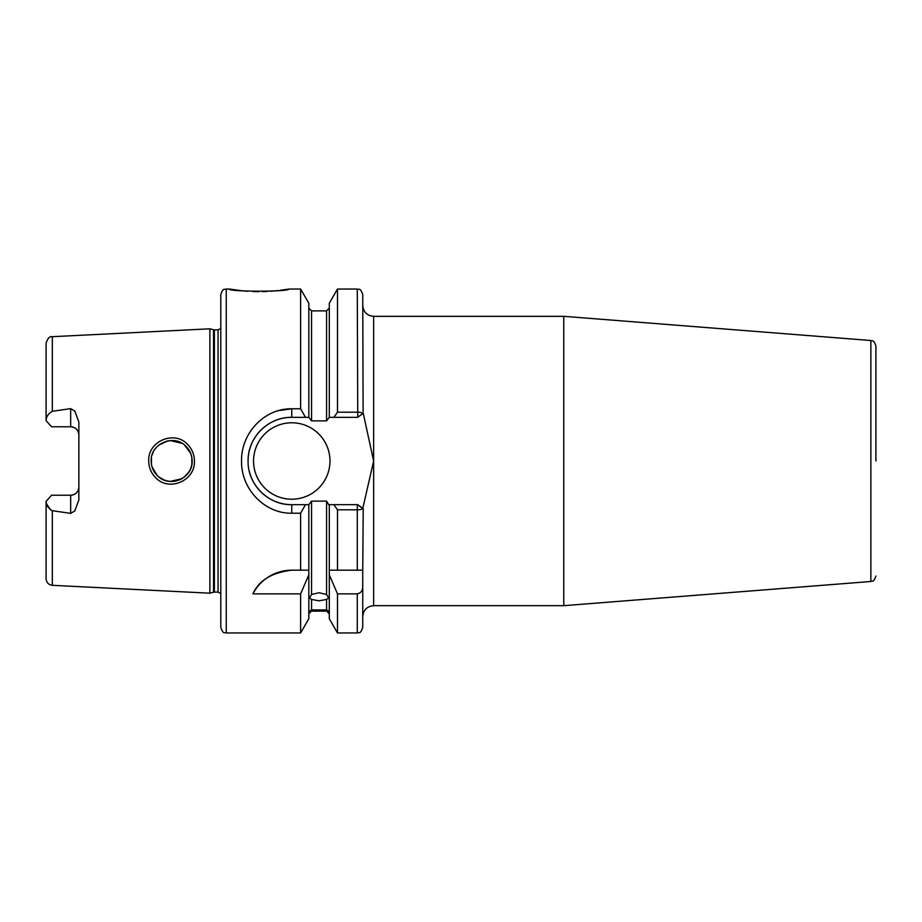<?xml version="1.0" encoding="UTF-8"?>
<svg xmlns="http://www.w3.org/2000/svg" width="922" height="922" viewBox="0 0 922 922"><rect width="100%" height="100%" fill="white"/><g stroke="black" fill="none" stroke-linecap="round" stroke-linejoin="round"><path stroke-width="1.38" d="M186.152 446.536C174.5 433.421 150.24 443.494 151.185 461C151.254 466.59 153.259 471.419 157.201 475.487C169.026 488.556 193.055 478.483 192.133 461C192.053 455.387 190.059 450.57 186.152 446.536M148.719 461C147.647 441.073 174.754 429.813 187.742 444.623C192.087 449.175 194.311 454.627 194.415 461C195.441 480.858 168.622 492.187 155.415 477.423C151.047 472.859 148.811 467.385 148.719 461M226.259 632.965C224.634 631.916 223.389 634.97 220.796 627.502L220.796 294.498C223.389 287.03 224.634 290.084 226.259 289.035L226.259 632.965L300.618 632.965L308.824 618.754L308.824 570.188L300.618 570.188L300.618 513.208L291.767 513.208C264.741 513.796 240.976 489.04 241.541 461C241.034 432.891 264.66 408.25 291.767 408.792L300.618 408.792L300.618 289.035L288.632 289.035C290.453 291.894 227.538 291.882 229.382 289.035L242.67 290.856M243.731 290.96L247.707 291.283M253.089 291.559L258.978 291.663M262.251 291.629L264.798 291.559M265.017 291.559L267.242 291.456M270.169 291.294L277.914 290.591M280.011 290.338L283.711 289.831M284.345 289.739L287.399 289.243M362.784 508.425L373.652 461L373.652 316.327L563.757 316.327L563.757 605.673L870.864 581.494L870.864 340.506C872.304 341.693 873.238 338.466 875.9 345.946L875.9 461M291.767 570.188A43.668 43.668 0 0 0 252.939 593.86C258.759 580.526 271.702 572.631 291.767 570.188L308.824 570.188L308.824 504.668L311.555 501.119L311.555 594.459L309.504 597.905L311.555 599.45L311.555 609.926C308.835 611.413 308.835 611.759 311.555 610.952L308.824 613.856M311.555 594.459L319.058 592.754L326.572 594.459L326.572 501.119L328.67 504.668L357.748 504.668L361.459 507.411M329.292 613.856L326.572 610.952C329.281 611.759 329.281 611.424 326.572 609.926L326.572 599.45L319.058 600.821L311.555 599.45M311.555 609.926C308.835 611.413 308.835 611.759 311.555 610.952L326.572 610.952C329.281 611.759 329.281 611.424 326.572 609.926L311.555 609.926M70.671 408.63L52.324 411.293C48.336 413.529 46.261 416.652 46.1 420.674L51.563 426.771L70.671 426.771A8.194 8.194 0 0 1 78.854 434.965C78.462 430.067 75.731 427.335 70.671 426.771L70.671 408.63L74.797 411.051L78.854 422.046L78.854 499.955L74.797 510.949L70.671 513.37L70.671 495.229A8.194 8.194 0 0 0 78.854 487.035C78.451 491.945 75.719 494.665 70.671 495.229L51.563 495.229L46.1 501.326C46.261 505.337 48.336 508.471 52.324 510.707L70.671 513.37M253.55 461A38.217 38.217 0 0 0 291.767 499.217A38.217 38.217 0 0 0 329.984 461A38.217 38.217 0 0 0 291.767 422.783A38.217 38.217 0 0 0 253.55 461M300.618 408.792L305.482 417.332L291.767 417.332A43.668 43.668 0 0 0 262.401 428.672M262.182 428.868A43.668 43.668 0 0 0 248.087 461C247.522 484.361 268.348 505.233 291.767 504.668L305.482 504.668L300.618 513.208M278.559 410.624L291.767 408.792L291.767 417.332C268.29 416.802 247.58 437.581 248.087 461M191.73 465.057L190.75 468.411M189.056 471.787L183.628 477.608M170.247 481.422L182.003 478.668L179.156 480.051M176.563 480.881L173.509 481.388M169.948 481.399L167.02 480.938M164.197 480.062L158.918 477.02M157.201 475.487L152.095 467.028M151.427 464.1L151.415 457.969M189.022 471.857L190.589 468.814M191.834 464.504L191.845 457.589M163.678 479.855L167.574 481.065M213.535 329.788L214.388 329.892L214.388 592.108L213.535 592.212L213.535 329.788L209.882 328.808L209.882 593.192L52.324 585.309C48.52 584.767 46.446 582.589 46.1 578.762L46.1 501.326M278.018 410.774L277.257 411.016M326.572 599.45L328.612 597.905L326.572 594.459M326.572 501.119L311.555 501.119M50.848 510.143L46.584 503.965M278.605 511.387L279.792 511.71M300.618 632.965L300.618 593.86L308.824 574.867M252.939 593.86L300.618 593.86M308.824 504.668L305.482 504.668M362.738 508.276C362.334 509.244 360.514 509.751 357.275 509.797L357.275 504.668L363.222 508.771L362.738 570.188L337.498 570.188L337.498 509.797L333.845 504.668M329.292 574.867L337.498 593.86L337.498 632.965L329.292 618.754L329.292 570.188L337.498 570.188L329.292 570.188L329.292 504.668M357.275 570.188L357.275 509.797L337.498 509.797M311.555 420.881L326.572 420.881L326.572 310.875L311.555 310.875L311.555 420.881L308.824 417.332L308.824 303.246L300.618 289.035M362.738 586.715L362.738 627.502C359.96 635.189 358.958 631.789 357.275 632.965L357.275 593.86C360.928 593.019 362.738 590.633 362.738 586.715L362.738 570.188M337.498 289.035L329.292 303.246L329.292 417.332L333.845 417.332L337.498 412.203L337.498 289.035L357.275 289.035C358.865 290.084 360.11 287.007 362.738 294.498L363.107 411.915M337.498 412.203L357.275 412.203C360.514 412.249 362.334 412.756 362.738 413.724L362.784 413.575M305.482 417.332L308.824 417.332M337.498 593.86L357.275 593.86M329.292 417.332L326.572 420.881M362.738 616.588C363.383 609.961 367.025 606.319 373.652 605.673L373.652 461L363.222 413.229M46.1 420.674L46.1 343.238C47.725 338.201 49.8 336.023 52.324 336.691L52.324 411.293M191.753 457.093L190.75 453.612M190.612 453.267L184.7 445.222M158.895 445.003L167.896 440.877M170.178 440.578L181.922 443.286M170.109 440.589L166.859 441.096M156.855 446.87L154.666 449.59M153.213 452.126L152.084 455.03M361.459 414.589L357.748 417.332L333.845 417.332M357.748 417.332L357.275 289.035M249.343 471.361A43.668 43.668 0 0 0 291.767 504.668L291.767 513.208M362.738 413.724L357.39 417.32M214.388 329.892L218.065 329.892L218.065 592.108L220.796 593.572M52.324 510.707L52.324 585.309M70.671 426.771A8.194 8.194 0 0 1 78.854 434.965M870.864 340.506L563.757 316.327M52.324 336.691L209.882 328.808M226.259 289.035L229.382 289.035M326.572 611.125L311.555 611.125M337.498 632.965L357.275 632.965M326.572 310.875L329.292 308.144M311.555 310.875L308.824 308.144M373.652 316.327C367.025 315.681 363.383 312.039 362.738 305.413M213.535 592.212L209.882 593.192M214.388 592.108L218.065 592.108M218.065 329.892L220.796 328.428M373.652 605.673L563.757 605.673M870.864 581.494C872.304 580.307 873.238 583.534 875.9 576.054"/></g></svg>
